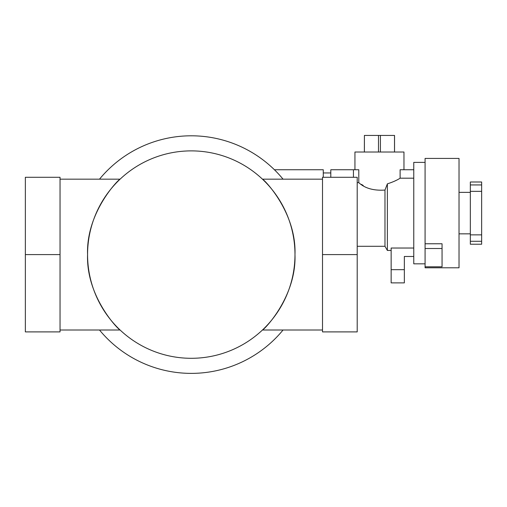 <?xml version="1.0" encoding="UTF-8"?>
<svg xmlns="http://www.w3.org/2000/svg" width="507" height="507" viewBox="0 0 507 507"><rect width="100%" height="100%" fill="white"/><g stroke="black" fill="none" stroke-linecap="round" stroke-linejoin="round"><path stroke-width="0.76" d="M60.041 330.013L120.102 330.013C118.752 330.038 86.019 296.994 87.572 254.59C86.019 212.192 118.752 179.142 120.102 179.167C118.752 179.142 86.019 212.192 87.572 254.59C86.019 296.994 118.752 330.038 120.102 330.013M262.455 330.013C263.805 330.038 296.538 296.994 294.979 254.59C296.538 212.192 263.805 179.142 262.455 179.167C263.805 179.142 296.538 212.192 294.979 254.59C296.538 296.994 263.805 330.038 262.455 330.013L322.509 330.013M191.278 358.297A103.707 103.707 0 0 0 294.979 254.59A103.707 103.707 0 0 0 191.278 150.883A103.707 103.707 0 0 0 87.572 254.59A103.707 103.707 0 0 0 191.278 358.297M99.505 330.013A118.79 118.79 0 0 0 283.052 330.013M283.052 179.167A118.79 118.79 0 0 0 99.505 179.167M322.509 331.895L357.207 331.895L357.207 254.59L322.509 254.59L322.509 331.895M357.207 254.59L357.207 177.285L322.509 177.285L322.509 254.59M60.041 331.895L25.35 331.895L25.35 254.59L60.041 254.59L60.041 331.895M25.35 254.59L25.35 177.285L60.041 177.285L60.041 254.59M364.4 152.018L364.4 135.426L364.368 152.018M380.408 152.018L380.408 135.426L364.4 135.426M378.495 152.018L378.495 135.426M394.541 152.018L394.541 135.426L380.408 135.426M394.509 152.018L394.509 135.426M403.965 169.744L403.965 152.018L354.944 152.018L354.944 169.744M413.769 248.031L391.144 248.031L391.144 282.874L404.345 282.874L404.345 256.479L413.769 256.479M391.144 250.445L387.373 250.445L387.373 183.857C392.855 182.076 397.101 180.188 400.112 178.185L413.769 178.185M396.024 180.435L395.175 180.86M353.436 177.285L353.436 169.744L330.805 169.744L330.805 177.285M442.053 243.772L425.081 243.772L425.081 248.512L442.053 248.512L442.053 243.772M425.081 248.512L425.081 266.809L442.053 266.809L442.053 248.512M425.081 243.772L425.081 158.431L459.025 158.431L459.025 267.791L425.081 267.791L425.081 266.809M363.215 185.467L361.447 184.39M353.436 169.744L358.798 169.744L358.798 182.659C364.926 188.338 373.653 190.803 384.978 190.068L387.373 183.857M400.112 178.185L400.112 169.744L413.769 169.744M357.207 182.659L358.798 182.659M425.081 263.83L413.769 263.83L413.769 162.386L425.081 162.386M481.65 234.874L481.65 184.935L470.338 184.935L470.338 241.281L481.65 241.281L481.65 234.874L470.338 234.874M481.65 191.342L470.338 191.342M481.65 184.935L481.65 182L470.338 182L470.338 184.935M470.338 241.281L470.338 244.222L481.65 244.222L481.65 241.281M323.263 177.285L323.263 169.744L274.414 169.744M357.207 246.294L384.978 246.294L384.978 190.068M391.144 269.673L404.345 269.673M60.041 179.167L120.102 179.167M262.455 179.167L322.509 179.167M330.805 172.944L323.263 172.944M384.978 246.294L387.373 250.445M470.338 192.368L459.025 192.368M470.338 233.847L459.025 233.847"/></g></svg>
